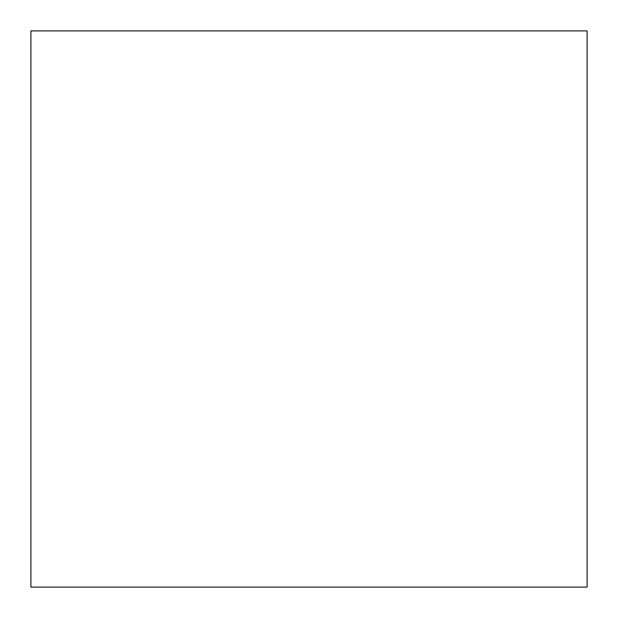 <?xml version="1.0" encoding="UTF-8"?>
<svg xmlns="http://www.w3.org/2000/svg" width="618" height="618" viewBox="0 0 618 618"><rect width="100%" height="100%" fill="white"/><g stroke="black" fill="none" stroke-linecap="round" stroke-linejoin="round"><path stroke-width="0.93" d="M587.1 30.9L30.9 30.9L30.9 587.1L587.1 587.1L587.1 30.9L30.9 30.9"/></g></svg>
